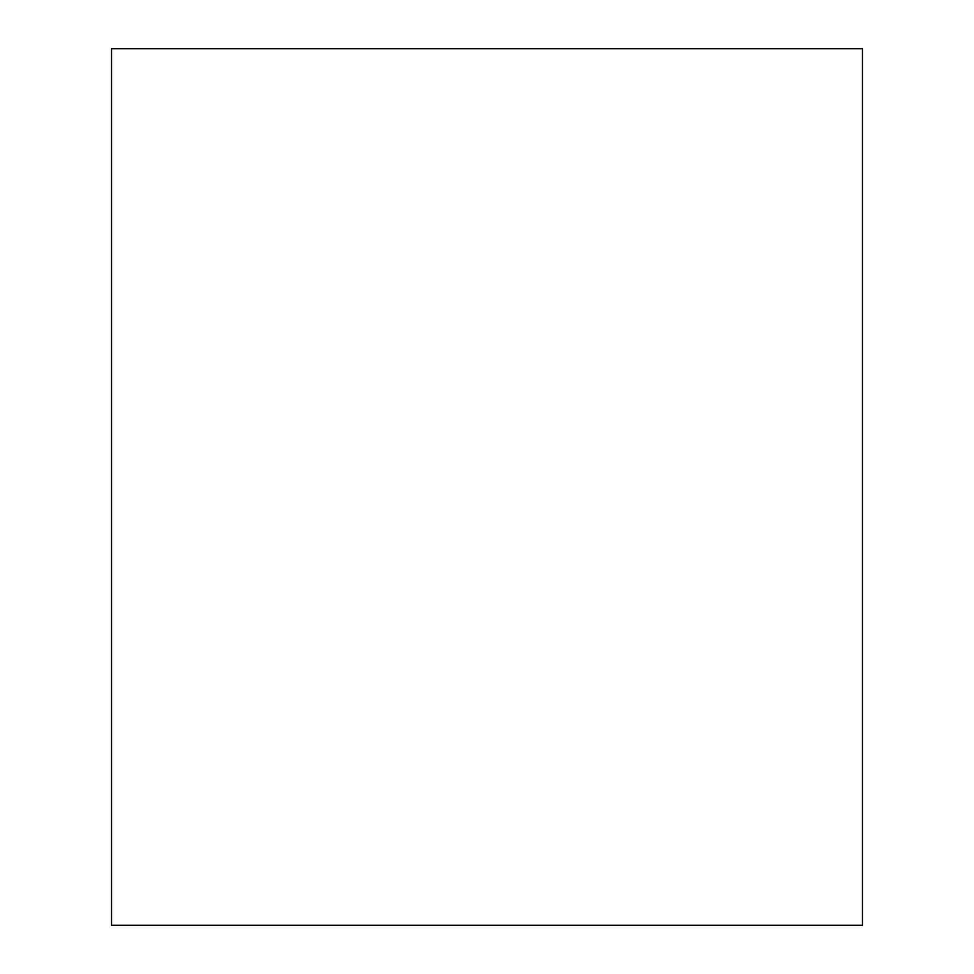<?xml version="1.0" encoding="UTF-8"?>
<svg xmlns="http://www.w3.org/2000/svg" width="974" height="974" viewBox="0 0 974 974"><rect width="100%" height="100%" fill="white"/><g stroke="black" fill="none" stroke-linecap="round" stroke-linejoin="round"><path stroke-width="1.46" d="M111.547 48.7L111.547 925.3L862.453 925.3L111.547 925.3L862.453 925.3L862.453 48.7L862.453 925.3L862.453 48.7L111.547 48.7L111.547 925.3L111.547 48.7L862.453 48.7L111.547 48.7M274.571 925.3L699.429 925.3"/></g></svg>
